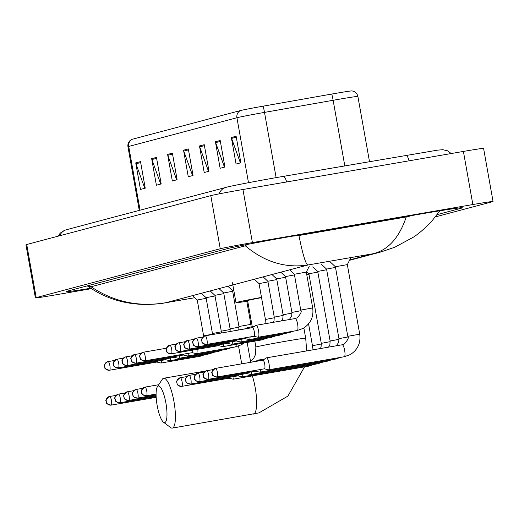 <?xml version="1.0" encoding="UTF-8"?>
<svg xmlns="http://www.w3.org/2000/svg" width="519" height="519" viewBox="0 0 519 519"><rect width="100%" height="100%" fill="white"/><g stroke="black" fill="none" stroke-linecap="round" stroke-linejoin="round"><path stroke-width="0.78" d="M132.222 139.293L240.433 110.566A22.122 0.461 -10.1 0 1 263.049 106.181L331.667 94.069A22.122 0.461 -10.1 0 1 351.908 90.896C355.113 91.402 357.104 93.251 357.883 96.443A26.982 0.564 169.9 0 0 333.127 100.277L264.508 112.396A26.982 0.564 169.9 0 0 236.924 117.742L128.712 146.462A6.747 6.539 -104.9 0 1 132.222 139.293A22.122 0.461 -10.1 0 0 131.631 139.475C128.796 141.058 127.57 143.484 127.94 146.741L139.274 210.39M220.192 140.467L224.922 167.021L220.14 168.292L215.411 141.739L220.192 140.467M236.126 136.238L240.855 162.791L236.08 164.062L231.344 137.509L236.126 136.238M172.386 153.157L177.115 179.717L172.334 180.982L167.605 154.428L172.386 153.157M156.446 157.387L161.175 183.947L156.394 185.212L151.665 158.658L156.446 157.387M140.513 161.617L145.242 188.176L140.461 189.441L135.731 162.888L140.513 161.617M204.252 144.697L208.988 171.251L204.207 172.522L199.478 145.969L204.252 144.697M188.319 148.927L193.049 175.48L188.267 176.752L183.538 150.199L188.319 148.927M192.601 175.604L183.778 151.107A5.398 5.229 -104.9 0 1 183.538 150.199M208.534 171.374L199.718 146.877A5.398 5.229 -104.9 0 1 199.478 145.969M144.788 188.293L135.972 163.796A5.398 5.229 -104.9 0 1 135.731 162.888M160.728 184.063L151.911 159.567A5.398 5.229 -104.9 0 1 151.665 158.658M176.661 179.834L167.845 155.337A5.398 5.229 -104.9 0 1 167.605 154.428M240.407 162.914L231.591 138.417A5.398 5.229 -104.9 0 1 231.344 137.509M224.474 167.144L215.651 142.647A5.398 5.229 -104.9 0 1 215.411 141.739M91.409 288.674L55.598 294.857A26.982 0.564 -10.1 0 1 35.409 297.9L25.95 244.786A26.982 0.564 -10.1 0 1 26.729 244.507L210.785 195.65A26.982 0.564 -10.1 0 1 242.944 189.506L463.402 151.431A26.982 0.564 -10.1 0 1 483.591 148.395L493.05 201.502A26.982 0.564 -10.1 0 1 492.272 201.781L435.435 216.871M35.409 297.9A26.982 0.564 -10.1 0 1 36.187 297.621L220.251 248.763A26.982 0.564 -10.1 0 1 252.409 242.613L472.861 204.544A26.982 0.564 -10.1 0 1 493.05 201.502M437.193 214.607L460.664 208.379A58.005 1.213 169.9 0 0 462.332 207.782A58.005 1.213 169.9 0 0 418.93 214.315L296.459 235.464A58.005 1.213 169.9 0 0 227.316 248.679L67.794 291.023A58.005 1.213 169.9 0 0 66.127 291.62A58.005 1.213 169.9 0 0 90.754 288.246M91.052 286.76C113.888 301.974 138.865 307.274 165.983 302.674L164.698 302.921C161.156 303.725 154.837 304.251 145.748 304.491C129.88 304.231 118.656 301.098 112.162 298.762C103.768 295.921 95.483 291.633 87.315 285.885L91.052 286.76L245.318 245.811L247.751 244.053M292.255 236.197L298.931 235.509L406.26 216.974L412.8 215.372M298.931 235.509C302.778 254.667 305.782 264.495 307.929 264.995C285.366 268.388 264.495 261.991 245.318 245.811M380.842 251.987L372.648 253.817C387.868 250.359 399.072 238.078 406.26 216.974M164.789 422.55A18.548 4.515 -99.8 0 0 165.918 403.133A18.548 4.515 -99.8 0 0 158.282 386.039A18.548 4.515 -99.8 0 0 157.361 386.798A18.548 4.515 -99.8 0 0 157.088 405.06A18.548 4.515 -99.8 0 0 163.472 422.181A18.548 4.515 -99.8 0 0 164.789 422.55M157.361 386.798L162.291 379.318A25.295 6.163 80.2 0 1 163.55 378.286A25.295 6.163 80.2 0 1 163.68 378.254A25.295 6.163 80.2 0 1 174.008 401.862A25.295 6.163 80.2 0 1 172.418 428.078A25.295 6.163 80.2 0 1 172.289 428.104A25.295 6.163 80.2 0 1 170.628 427.565L163.472 422.181M261.537 297.64A25.295 0.532 169.9 0 0 247.608 300.605L252.266 326.775M247.706 301.163A37.096 0.779 -10.1 0 1 235.989 302.674A37.096 0.779 -10.1 0 1 261.492 297.381M306.781 274.798L309.006 274.415M229.054 378.202L233.109 379.175A6.072 1.479 -99.8 0 0 233.265 379.181A6.072 1.479 -99.8 0 0 233.297 379.175A6.072 1.479 -99.8 0 0 234.017 376.522M229.087 378.195A4.386 1.07 -99.8 0 0 229.106 378.189A4.386 1.07 -99.8 0 0 229.132 378.189A4.386 1.07 -99.8 0 0 229.58 377.294M330.201 341.651L321.287 343.351L308.896 273.779L317.836 272.073M237.884 375.86L241.932 376.833A6.072 1.479 -99.8 0 0 242.094 376.839A6.072 1.479 -99.8 0 0 242.126 376.833A6.072 1.479 -99.8 0 0 242.847 374.18M190.596 384.021A4.386 1.07 -99.8 0 0 190.622 384.021L237.936 375.847A4.386 1.07 -99.8 0 0 237.936 375.847A4.386 1.07 -99.8 0 0 237.962 375.84A4.386 1.07 -99.8 0 0 238.409 374.945M339.03 339.309L330.116 341.009L317.725 271.431L326.665 269.731M249.094 362.567A6.072 1.479 -99.8 0 0 248.854 362.534A6.072 1.479 -99.8 0 0 248.822 362.541A6.072 1.479 -99.8 0 0 248.711 362.593L248.627 362.645M246.713 373.511L250.761 374.491A6.072 1.479 -99.8 0 0 250.924 374.497A6.072 1.479 -99.8 0 0 251.676 371.838M199.426 381.679A4.386 1.07 -99.8 0 0 199.452 381.673L246.765 373.505A4.386 1.07 -99.8 0 0 246.765 373.505A4.386 1.07 -99.8 0 0 246.791 373.498A4.386 1.07 -99.8 0 0 247.239 372.603M250.924 374.497A6.072 1.479 -99.8 0 0 250.949 374.491L326.6 361.425A6.072 1.479 -99.8 0 0 326.633 361.419A6.072 1.479 -99.8 0 0 326.717 361.386A6.072 1.479 -99.8 0 0 327.184 360.51M347.86 336.961L338.946 338.66L326.555 269.089L335.495 267.382M258.592 360.926A6.072 1.479 -99.8 0 0 257.684 360.192A6.072 1.479 -99.8 0 0 257.651 360.199A6.072 1.479 -99.8 0 0 257.534 360.251L255.75 361.419M255.543 371.169L259.591 372.149A6.072 1.479 -99.8 0 0 259.747 372.155A6.072 1.479 -99.8 0 0 259.779 372.149A6.072 1.479 -99.8 0 0 260.506 369.496M255.575 371.163A4.386 1.07 -99.8 0 0 255.595 371.163A4.386 1.07 -99.8 0 0 256.068 370.261M255.595 371.163A4.386 1.07 -99.8 0 0 255.62 371.156L208.281 379.331A4.386 1.07 -99.8 0 0 208.301 379.324A4.386 1.07 -99.8 0 0 208.58 374.783A4.386 1.07 -99.8 0 0 206.789 370.689A4.386 1.07 -99.8 0 0 206.763 370.696A4.386 4.249 -104.9 0 0 203.344 375.737A4.386 4.249 75.1 0 0 208.301 379.324M359.725 334.191L347.775 336.318L335.378 266.747L347.334 264.619L359.725 334.191C360.88 342.942 357.76 349.722 350.377 354.542L344.253 356.741A6.072 1.479 -99.8 0 0 344.285 356.735A6.072 1.479 -99.8 0 0 344.376 356.696A6.072 1.479 -99.8 0 0 344.635 350.254A6.072 1.479 -99.8 0 0 342.19 344.778A6.072 1.479 -99.8 0 0 342.157 344.785M264.366 368.827L268.42 369.807A6.072 1.479 -99.8 0 0 268.576 369.813A6.072 1.479 -99.8 0 0 268.608 369.8A6.072 1.479 -99.8 0 0 268.978 363.449A6.072 1.479 -99.8 0 0 266.513 357.844A6.072 1.479 -99.8 0 0 266.481 357.857A6.072 1.479 -99.8 0 0 266.364 357.909L262.874 360.186M264.398 368.821A4.386 1.07 -99.8 0 0 264.424 368.814A4.386 1.07 -99.8 0 0 264.716 364.221A4.386 1.07 -99.8 0 0 262.932 360.18A4.386 1.07 -99.8 0 0 262.906 360.18M264.424 368.814A4.386 1.07 -99.8 0 0 264.443 368.814L217.111 376.989A4.386 1.07 -99.8 0 0 217.13 376.982A4.386 1.07 -99.8 0 0 217.409 372.441A4.386 1.07 -99.8 0 0 215.619 368.347A4.386 1.07 -99.8 0 0 215.593 368.354A4.386 4.249 -104.9 0 0 212.174 373.395A4.386 4.249 75.1 0 0 217.13 376.982M212.537 334.171L203.623 335.871L197.239 300.021L206.179 298.315M156.868 362.048A4.386 1.07 -99.8 0 0 156.887 362.041A4.386 1.07 -99.8 0 0 157.361 361.14M156.835 362.054L160.884 363.028A6.072 1.479 -99.8 0 0 161.039 363.034A6.072 1.479 -99.8 0 0 161.792 360.374M156.887 362.041A4.386 1.07 -99.8 0 0 156.913 362.035L109.574 370.216A4.386 1.07 -99.8 0 0 109.593 370.209A4.386 1.07 -99.8 0 0 109.872 365.668A4.386 1.07 -99.8 0 0 108.082 361.574A4.386 1.07 -99.8 0 0 108.056 361.581A4.386 4.249 -104.9 0 0 104.637 366.615A4.386 4.249 75.1 0 0 109.593 370.209M221.366 331.823L212.453 333.522L206.069 297.679L215.009 295.973M165.691 359.699A4.386 1.07 -99.8 0 0 165.717 359.699A4.386 1.07 -99.8 0 0 166.19 358.798M165.658 359.706L169.713 360.686A6.072 1.479 -99.8 0 0 169.869 360.692A6.072 1.479 -99.8 0 0 170.621 358.032M165.717 359.699A4.386 1.07 -99.8 0 0 165.736 359.693L118.403 367.874A4.386 1.07 -99.8 0 0 118.423 367.867A4.386 1.07 -99.8 0 0 118.702 363.319A4.386 1.07 -99.8 0 0 116.911 359.232A4.386 1.07 -99.8 0 0 116.885 359.232A4.386 4.249 -104.9 0 0 113.466 364.273A4.386 4.249 75.1 0 0 118.423 367.867M230.196 329.481L221.282 331.18L214.892 295.33L223.838 293.631M174.52 357.357A4.386 1.07 -99.8 0 0 174.546 357.357A4.386 1.07 -99.8 0 0 174.566 357.351A4.386 1.07 -99.8 0 0 175.013 356.456M174.488 357.364L178.542 358.344A6.072 1.479 -99.8 0 0 178.698 358.35A6.072 1.479 -99.8 0 0 179.451 355.69M239.025 327.139L230.112 328.838L223.721 292.988L232.668 291.282M183.35 355.015A4.386 1.07 -99.8 0 0 183.376 355.009A4.386 1.07 -99.8 0 0 183.395 355.009A4.386 1.07 -99.8 0 0 183.843 354.114M183.317 355.022L187.372 356.002A6.072 1.479 -99.8 0 0 187.528 356.008A6.072 1.479 -99.8 0 0 188.28 353.348M144.859 360.841A4.386 1.07 -99.8 0 0 144.885 360.841L192.205 352.667A4.386 1.07 -99.8 0 0 192.205 352.667A4.386 1.07 -99.8 0 0 192.225 352.667A4.386 1.07 -99.8 0 0 192.731 350.124M246.785 301.312L250.891 324.369L238.941 326.496L232.551 290.646L233.79 290.348M192.147 352.68L196.201 353.653A6.072 1.479 -99.8 0 0 196.357 353.66A6.072 1.479 -99.8 0 0 197.038 349.378M259.039 283.621L267.979 281.908M218.668 345.641A4.386 1.07 -99.8 0 0 218.687 345.641A4.386 1.07 -99.8 0 0 218.713 345.635A4.386 1.07 -99.8 0 0 219.161 344.739M218.635 345.648L222.683 346.627A6.072 1.479 -99.8 0 0 222.846 346.634A6.072 1.479 -99.8 0 0 223.598 343.974M283.166 315.422L274.253 317.122L267.869 281.272L276.809 279.566M227.491 343.299A4.386 1.07 -99.8 0 0 227.517 343.293A4.386 1.07 -99.8 0 0 227.536 343.293A4.386 1.07 -99.8 0 0 227.99 342.397M227.458 343.306L231.513 344.279A6.072 1.479 -99.8 0 0 231.669 344.285A6.072 1.479 -99.8 0 0 232.421 341.625M291.996 313.074L283.082 314.78L276.698 278.93L285.638 277.224M238.669 330.013A6.072 1.479 -99.8 0 0 238.435 329.98A6.072 1.479 -99.8 0 0 238.286 330.039L238.202 330.097M236.32 340.957A4.386 1.07 -99.8 0 0 236.346 340.951A4.386 1.07 -99.8 0 0 236.366 340.944A4.386 1.07 -99.8 0 0 236.813 340.049M236.288 340.964L240.342 341.937A6.072 1.479 -99.8 0 0 240.498 341.943A6.072 1.479 -99.8 0 0 241.251 339.283M300.825 310.732L291.912 312.432L285.521 276.588L294.468 274.882M248.166 328.371A6.072 1.479 -99.8 0 0 247.265 327.638A6.072 1.479 -99.8 0 0 247.115 327.697L245.331 328.864M197.836 346.783A4.386 1.07 -99.8 0 0 197.862 346.776L245.176 338.609A4.386 1.07 -99.8 0 0 245.176 338.609A4.386 1.07 -99.8 0 0 245.195 338.602A4.386 1.07 -99.8 0 0 245.643 337.707M245.117 338.615L249.172 339.595A6.072 1.479 -99.8 0 0 249.328 339.601A6.072 1.479 -99.8 0 0 250.08 336.941M294.351 274.246L306.307 272.112L312.691 307.962C313.839 316.713 310.725 323.493 303.343 328.313L297.218 330.512A6.072 1.479 -99.8 0 0 297.342 330.467A6.072 1.479 -99.8 0 0 297.621 324.148A6.072 1.479 -99.8 0 0 295.155 318.549A6.072 1.479 -99.8 0 0 295.032 318.588M253.947 336.273L258.001 337.253A6.072 1.479 -99.8 0 0 258.157 337.259A6.072 1.479 -99.8 0 0 258.559 330.895A6.072 1.479 -99.8 0 0 256.088 325.296A6.072 1.479 -99.8 0 0 255.945 325.355L252.455 327.632M253.979 336.267A4.386 1.07 -99.8 0 0 254.005 336.267A4.386 1.07 -99.8 0 0 254.025 336.26A4.386 1.07 -99.8 0 0 254.291 331.667A4.386 1.07 -99.8 0 0 252.513 327.625A4.386 1.07 -99.8 0 0 252.487 327.632M240.433 110.566A6.747 6.539 75.1 0 0 236.924 117.742L248.491 182.694M263.049 106.181A6.747 0.48 80 0 1 264.508 112.396L276.127 177.634M140.065 210.182L128.712 146.462A26.982 0.564 169.9 0 0 127.94 146.741M331.667 94.069A6.747 0.48 80 0 1 333.127 100.277L344.791 165.769M188.488 149.855L183.778 151.107M172.548 154.091L167.845 155.337M156.615 158.321L151.911 159.567M140.675 162.551L135.972 163.796M204.421 145.625L199.718 146.877M220.354 141.395L215.651 142.647M236.294 137.165L231.591 138.417M409.154 160.799A10.789 2.627 -99.8 0 0 405.793 155.233A10.789 2.627 -99.8 0 0 405.741 155.246M286.683 181.955A10.789 2.627 -99.8 0 0 283.322 176.382A10.789 2.627 -99.8 0 0 283.264 176.395M59.704 235.756A10.789 10.464 -104.9 0 1 66.588 229.683L64.408 230.365L60.243 233.083L58.16 236.164M219.044 193.892A10.789 10.464 -104.9 0 1 226.109 187.34L66.588 229.683M349.709 259.909L372.648 253.817L307.929 264.995L165.983 302.674L194.755 297.705M472.861 204.544L463.402 151.431M252.409 242.613L242.944 189.506M220.251 248.763L210.785 195.65M36.187 297.621L26.729 244.507M460.561 207.795L460.664 208.379M88.1 285.632L88.236 286.397M253.376 414.091A25.295 6.163 -99.8 0 0 253.506 414.078A25.295 6.163 -99.8 0 0 253.635 414.045A25.295 6.163 -99.8 0 0 252.344 375.892M303.868 327.995L305.685 338.206A25.295 0.532 169.9 0 0 286.76 341.054A25.295 0.532 169.9 0 0 256.613 346.815A25.295 0.532 169.9 0 0 255.886 347.075L255.367 354.834L253.668 358.376L249.613 362.405M111.137 405.112A4.386 1.07 -99.8 0 0 111.163 405.112A4.386 1.07 -99.8 0 0 111.189 405.105A4.386 1.07 -99.8 0 0 111.462 400.564A4.386 1.07 -99.8 0 0 109.671 396.471A4.386 1.07 -99.8 0 0 109.652 396.477A4.386 4.249 -104.9 0 0 106.233 401.511A4.386 4.249 75.1 0 0 111.189 405.105M119.967 402.77A4.386 1.07 -99.8 0 0 119.993 402.77A4.386 1.07 -99.8 0 0 120.019 402.763A4.386 1.07 -99.8 0 0 120.291 398.216A4.386 1.07 -99.8 0 0 118.501 394.129A4.386 1.07 -99.8 0 0 118.481 394.129L124.969 393.013M120.019 402.763A4.386 4.249 75.1 0 1 115.056 399.169A4.386 4.249 -104.9 0 1 118.481 394.129L118.124 394.206C112.02 399.481 115.997 398.157 114.926 399.169C116.243 399.948 112.824 401.33 119.993 402.77L156.128 396.529M128.796 400.428A4.386 1.07 -99.8 0 0 128.822 400.421A4.386 1.07 -99.8 0 0 128.848 400.421A4.386 1.07 -99.8 0 0 129.121 395.874A4.386 1.07 -99.8 0 0 127.33 391.78A4.386 1.07 -99.8 0 0 127.311 391.787L133.798 390.664M128.848 400.421A4.386 4.249 75.1 0 1 123.885 396.827A4.386 4.249 -104.9 0 1 127.311 391.787L126.954 391.864C120.849 397.139 124.826 395.815 123.756 396.827C125.073 397.599 121.654 398.988 128.822 400.421L156.102 395.712M137.626 398.086A4.386 1.07 -99.8 0 0 137.652 398.079A4.386 1.07 -99.8 0 0 137.671 398.073A4.386 1.07 -99.8 0 0 137.95 393.532A4.386 1.07 -99.8 0 0 136.16 389.438A4.386 1.07 -99.8 0 0 136.14 389.445A4.386 4.249 -104.9 0 0 132.715 394.485A4.386 4.249 75.1 0 0 137.671 398.073C130.483 396.646 133.902 395.257 132.585 394.485C133.649 393.473 129.679 394.797 135.783 389.522L142.628 388.322M146.455 395.738A4.386 1.07 -99.8 0 0 146.481 395.738A4.386 1.07 -99.8 0 0 146.501 395.731A4.386 1.07 -99.8 0 0 146.78 391.19A4.386 1.07 -99.8 0 0 144.989 387.096A4.386 1.07 -99.8 0 0 144.963 387.103A4.386 4.249 -104.9 0 0 141.544 392.137A4.386 4.249 75.1 0 0 146.501 395.731C139.313 394.297 142.731 392.915 141.408 392.137C142.478 391.125 138.508 392.455 144.613 387.18L158.73 384.722M181.819 386.357A4.386 4.249 75.1 0 1 176.856 382.769A4.386 4.249 -104.9 0 1 179.924 377.806C173.82 383.08 177.796 381.75 176.726 382.763C178.043 383.541 174.624 384.923 181.793 386.363A4.386 1.07 -99.8 0 0 181.793 386.363A4.386 1.07 -99.8 0 0 181.819 386.357A4.386 1.07 -99.8 0 0 182.091 381.815A4.386 1.07 -99.8 0 0 180.301 377.722A4.386 1.07 -99.8 0 0 180.281 377.728L186.769 376.606M179.924 377.806A4.386 4.249 -104.9 0 1 180.281 377.728L179.924 377.806M308.578 323.888L312.457 345.693L321.378 343.993M308.909 366.116A6.072 1.479 -99.8 0 0 308.941 366.116A6.072 1.479 -99.8 0 0 308.974 366.109A6.072 1.479 -99.8 0 0 309.058 366.07A6.072 1.479 -99.8 0 0 309.532 365.194M190.622 384.021A4.386 1.07 -99.8 0 0 190.648 384.015A4.386 1.07 -99.8 0 0 190.921 379.473A4.386 1.07 -99.8 0 0 189.13 375.38A4.386 1.07 -99.8 0 0 189.111 375.386A4.386 4.249 -104.9 0 0 185.685 380.421A4.386 4.249 75.1 0 0 190.648 384.015C183.454 382.581 186.872 381.199 185.555 380.421C186.626 379.408 182.649 380.732 188.754 375.464L195.598 374.264M317.738 363.774A6.072 1.479 -99.8 0 0 317.771 363.774A6.072 1.479 -99.8 0 0 317.803 363.767A6.072 1.479 -99.8 0 0 317.888 363.728A6.072 1.479 -99.8 0 0 318.361 362.852M204.428 371.915L197.583 373.116C191.479 378.39 195.449 377.066 194.385 378.079C195.702 378.851 192.283 380.239 199.452 381.673A4.386 1.07 -99.8 0 0 199.478 381.673A4.386 1.07 -99.8 0 0 199.75 377.125A4.386 1.07 -99.8 0 0 197.96 373.038A4.386 1.07 -99.8 0 0 197.94 373.038A4.386 4.249 -104.9 0 0 194.515 378.079A4.386 4.249 75.1 0 0 199.478 381.673M326.568 361.432A6.072 1.479 -99.8 0 0 326.6 361.425L331.823 359.706M208.255 379.337A4.386 1.07 -99.8 0 0 208.281 379.331C201.113 377.897 204.531 376.509 203.208 375.737C204.278 374.724 200.308 376.048 206.413 370.774L213.257 369.573M335.397 359.09A6.072 1.479 -99.8 0 0 335.43 359.083A6.072 1.479 -99.8 0 0 335.456 359.077A6.072 1.479 -99.8 0 0 335.546 359.044A6.072 1.479 -99.8 0 0 336.014 358.162M217.085 376.989A4.386 1.07 -99.8 0 0 217.111 376.989C209.936 375.555 213.361 374.167 212.037 373.388C213.108 372.376 209.138 373.706 215.236 368.432L262.932 360.18M344.227 356.748A6.072 1.479 -99.8 0 0 344.253 356.741L268.576 369.813M109.548 370.216A4.386 1.07 -99.8 0 0 109.574 370.216C102.405 368.775 105.824 367.394 104.501 366.615C105.571 365.603 101.601 366.933 107.705 361.659L114.55 360.458M205.329 354.568L200.107 356.287A6.072 1.479 -99.8 0 0 200.224 356.248A6.072 1.479 -99.8 0 0 200.691 355.372M118.377 367.874A4.386 1.07 -99.8 0 0 118.403 367.874C111.228 366.433 114.654 365.052 113.33 364.273C114.401 363.261 110.43 364.585 116.528 359.31L123.379 358.116M214.159 352.226L208.936 353.945A6.072 1.479 -99.8 0 0 209.053 353.906A6.072 1.479 -99.8 0 0 209.52 353.024M127.252 365.525A4.386 4.249 75.1 0 1 122.296 361.931A4.386 4.249 -104.9 0 1 125.358 356.968C119.253 362.243 123.23 360.919 122.16 361.931C123.483 362.703 120.058 364.091 127.233 365.525A4.386 1.07 -99.8 0 0 127.233 365.525A4.386 1.07 -99.8 0 0 127.252 365.525A4.386 1.07 -99.8 0 0 127.531 360.977A4.386 1.07 -99.8 0 0 125.741 356.884A4.386 1.07 -99.8 0 0 125.715 356.89L132.209 355.768M125.358 356.968A4.386 4.249 -104.9 0 1 125.715 356.89L125.358 356.968M222.988 349.884L217.766 351.603A6.072 1.479 -99.8 0 0 217.883 351.558A6.072 1.479 -99.8 0 0 218.35 350.682M136.03 363.19A4.386 1.07 -99.8 0 0 136.056 363.183A4.386 1.07 -99.8 0 0 136.082 363.177A4.386 1.07 -99.8 0 0 136.354 358.635A4.386 1.07 -99.8 0 0 134.564 354.542A4.386 1.07 -99.8 0 0 134.544 354.548L141.038 353.426M136.082 363.177A4.386 4.249 75.1 0 1 131.125 359.589A4.386 4.249 -104.9 0 1 134.544 354.548L134.187 354.626C128.083 359.901 132.06 358.577 130.989 359.589C132.313 360.361 128.887 361.749 136.056 363.183L183.376 355.009M231.818 347.535L226.589 349.261A6.072 1.479 -99.8 0 0 226.712 349.216A6.072 1.479 -99.8 0 0 227.179 348.34M144.885 360.841A4.386 1.07 -99.8 0 0 144.911 360.835A4.386 1.07 -99.8 0 0 145.184 356.294A4.386 1.07 -99.8 0 0 143.393 352.2A4.386 1.07 -99.8 0 0 143.374 352.206A4.386 4.249 -104.9 0 0 139.948 357.241A4.386 4.249 75.1 0 0 144.911 360.835C137.717 359.401 141.136 358.019 139.819 357.241C140.889 356.229 136.912 357.559 143.017 352.284L166.43 348.223M244.092 342.962L241.543 344.713L235.418 346.919A6.072 1.479 -99.8 0 0 235.542 346.874A6.072 1.479 -99.8 0 0 236.171 344.331M171.348 353.815A4.386 1.07 -99.8 0 0 171.374 353.809A4.386 1.07 -99.8 0 0 171.393 353.802A4.386 1.07 -99.8 0 0 171.672 349.261A4.386 1.07 -99.8 0 0 169.882 345.167A4.386 1.07 -99.8 0 0 169.856 345.174A4.386 4.249 -104.9 0 0 166.437 350.215A4.386 4.249 75.1 0 0 171.393 353.802M254.329 279.222L259.039 283.614L265.423 319.464L274.337 317.764M267.129 338.161L261.907 339.887A6.072 1.479 -99.8 0 0 262.024 339.841A6.072 1.479 -99.8 0 0 262.497 338.965M180.223 351.46A4.386 4.249 75.1 0 1 175.266 347.873A4.386 4.249 -104.9 0 1 178.328 342.91C172.23 348.184 176.201 346.854 175.13 347.866C176.454 348.645 173.028 350.027 180.203 351.467A4.386 1.07 -99.8 0 0 180.203 351.467A4.386 1.07 -99.8 0 0 180.223 351.46A4.386 1.07 -99.8 0 0 180.502 346.919A4.386 1.07 -99.8 0 0 178.711 342.825A4.386 1.07 -99.8 0 0 178.685 342.832L185.179 341.71M178.328 342.91A4.386 4.249 -104.9 0 1 178.685 342.832L178.328 342.91M275.959 335.819L270.736 337.545A6.072 1.479 -99.8 0 0 270.853 337.499A6.072 1.479 -99.8 0 0 271.32 336.623M189.007 349.125A4.386 1.07 -99.8 0 0 189.033 349.125A4.386 1.07 -99.8 0 0 189.052 349.118A4.386 1.07 -99.8 0 0 189.331 344.577A4.386 1.07 -99.8 0 0 187.541 340.483A4.386 1.07 -99.8 0 0 187.515 340.49A4.386 4.249 -104.9 0 0 184.096 345.524A4.386 4.249 75.1 0 0 189.052 349.118C181.858 347.685 185.283 346.303 183.96 345.524C185.03 344.512 181.053 345.836 187.158 340.568L194.009 339.368M284.788 333.477L279.566 335.196A6.072 1.479 -99.8 0 0 279.683 335.157A6.072 1.479 -99.8 0 0 280.15 334.275M197.862 346.776A4.386 1.07 -99.8 0 0 197.882 346.776A4.386 1.07 -99.8 0 0 198.154 342.229A4.386 1.07 -99.8 0 0 196.37 338.141A4.386 1.07 -99.8 0 0 196.344 338.141A4.386 4.249 -104.9 0 0 192.925 343.182A4.386 4.249 75.1 0 0 197.882 346.776C190.687 345.343 194.112 343.954 192.789 343.182C193.859 342.17 189.883 343.494 195.987 338.219L202.838 337.019M293.618 331.135L288.389 332.854A6.072 1.479 -99.8 0 0 288.512 332.815A6.072 1.479 -99.8 0 0 288.979 331.933M206.659 344.441A4.386 1.07 -99.8 0 0 206.685 344.434A4.386 1.07 -99.8 0 0 206.711 344.428A4.386 1.07 -99.8 0 0 206.984 339.887A4.386 1.07 -99.8 0 0 205.193 335.793A4.386 1.07 -99.8 0 0 205.174 335.799A4.386 4.249 -104.9 0 0 201.755 340.84A4.386 4.249 75.1 0 0 206.711 344.428M289.647 269.848L294.351 274.24L300.741 310.09L312.691 307.962M357.883 96.443L369.476 161.506M451.173 153.546L447.644 150.815L442.798 149.699L437.491 150.16L283.322 176.382C258.293 180.67 229.742 186.211 226.109 187.34M349.508 260.304L380.745 252.013M164.718 302.921L194.781 297.724M380.842 251.994L394.706 247.265L413.143 237.326C418.535 233.92 424.763 228.516 431.821 221.113L440.229 210.37M304.53 366.875L287.902 396.094L258.981 412.877L172.289 428.104M205.809 370.981L163.68 378.254M235.989 302.674L232.441 282.758M306.716 350.902L305.685 338.206M254.823 341.106L255.886 347.075M156.174 397.34L111.163 405.112C103.995 403.672 107.42 402.29 106.097 401.511C107.167 400.499 103.19 401.829 109.295 396.555L116.139 395.355M238.558 346.089L241.724 363.838M247.154 342.43L250.593 361.717M137.652 398.079L156.083 394.894M146.481 395.738L156.083 394.077M312.457 345.693L311.997 349.994M233.265 379.181L308.941 366.116L314.164 364.396M181.793 386.363L229.106 378.189M321.287 343.351L321.066 346.984L320.372 348.547M242.094 376.839L317.771 363.774L322.993 362.048M308.896 273.779L306.56 271.599M330.116 341.009L329.896 344.642L328.546 347.133M255.906 361.315L248.854 362.534M317.725 271.437L312.795 266.837M338.946 338.66L338.725 342.3L336.351 345.784M259.747 372.155L335.43 359.083L340.652 357.364M264.735 358.973L257.684 360.192M326.555 269.089L321.624 264.489M347.775 336.318C349.04 337.441 347.899 340.003 344.35 344L342.19 344.778L266.513 357.844M347.334 264.619L350.37 258.598M335.378 266.747L330.454 262.147M203.623 335.871L203.695 336.351M200.107 356.287L161.039 363.034M197.239 300.021L192.53 295.629M212.453 333.522L212.563 334.521M208.936 353.945L169.869 360.692M206.069 297.679L201.359 293.287M221.282 331.18L221.386 332.997M217.766 351.603L178.698 358.35M214.898 295.337L210.189 290.938M127.233 365.525L174.546 357.357M230.112 328.838L230.125 331.492M226.589 349.261L187.528 356.008M223.721 292.988L219.018 288.596M238.941 326.496L238.779 329.922M250.891 324.369L251.177 326.964M235.418 346.919L196.357 353.66M232.551 290.646L227.847 286.254M218.687 345.641L171.374 353.809C164.205 352.375 167.624 350.987 166.301 350.215C167.371 349.203 163.401 350.526 169.505 345.252L176.35 344.052M265.423 319.464L264.962 323.765M261.907 339.887L222.846 346.634M274.253 317.122L274.032 320.755L273.338 322.318M270.736 337.545L231.669 344.285M267.869 281.272L263.159 276.88M180.203 351.467L227.517 343.293M283.082 314.78L282.861 318.413L281.506 320.904M245.481 328.767L238.435 329.98M279.566 335.196L240.498 341.943M276.698 278.93L271.988 274.538M189.033 349.125L236.346 340.951M291.912 312.432L291.691 316.071L289.31 319.555M254.31 326.419L247.265 327.638M288.389 332.854L249.328 339.601M285.521 276.588L280.818 272.19M254.005 336.267L206.685 344.434C199.517 343.001 202.942 341.612 201.619 340.84C202.689 339.828 198.712 341.152 204.817 335.877L252.513 327.625M300.741 310.09C302 311.212 300.864 313.774 297.316 317.771L295.155 318.549L256.088 325.296M306.307 272.112L309.343 266.098M297.218 330.512L258.157 337.259"/></g></svg>
